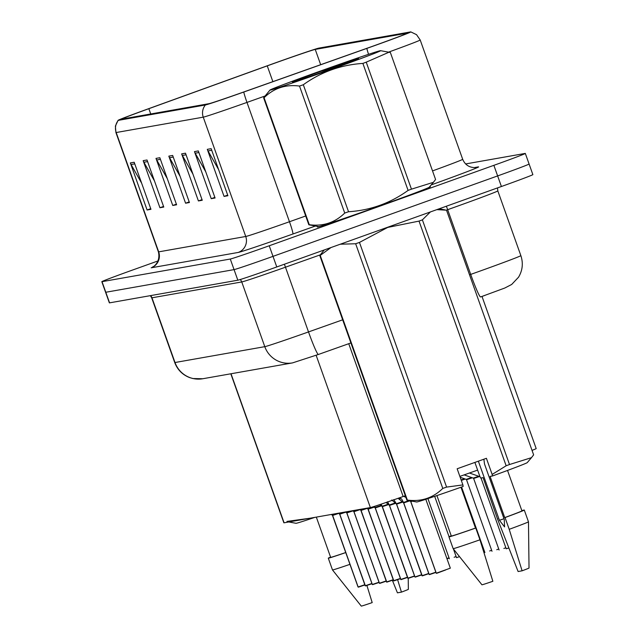 <?xml version="1.0" encoding="UTF-8"?>
<svg xmlns="http://www.w3.org/2000/svg" width="638" height="638" viewBox="0 0 638 638"><rect width="100%" height="100%" fill="white"/><g stroke="black" fill="none" stroke-linecap="round" stroke-linejoin="round"><path stroke-width="0.96" d="M405.321 495.75L403.16 496.516A37.483 0.654 160.4 0 1 370.367 507.569L284.085 522.801A37.483 0.654 160.4 0 1 283.87 522.809L230.812 373.796M477.623 470.102L459.87 476.403M482.001 296.439L536.183 448.586A37.483 0.654 160.4 0 1 532.044 450.388M318.202 226.546A59.972 1.045 -19.6 0 0 317.413 227.016A59.972 1.045 -19.6 0 0 380.057 205.819A59.972 1.045 -19.6 0 0 430.395 186.79A59.972 1.045 -19.6 0 0 429.478 186.918A59.972 1.045 -19.6 0 1 430.395 186.79A59.972 1.045 -19.6 0 1 380.057 205.819A59.972 1.045 -19.6 0 1 317.413 227.016A59.972 1.045 -19.6 0 1 318.202 226.546M273.686 63.545A39.979 0.694 160.4 0 1 315.236 49.413L406.964 33.216A39.979 0.694 160.4 0 1 407.188 33.216A39.979 0.694 160.4 0 1 367.065 48.241L243.987 91.888A39.979 0.694 160.4 0 1 209.009 103.683L121.946 119.059A39.979 0.694 160.4 0 1 121.722 119.059A39.979 0.694 160.4 0 1 148.845 108.691L267.25 65.866A39.979 0.694 160.4 0 1 273.686 63.545M273.287 63.617A43.855 0.766 -19.6 0 0 266.229 66.161L147.825 108.986A43.855 0.766 -19.6 0 0 118.086 120.335A43.855 0.766 -19.6 0 0 118.317 120.359L205.38 104.983A43.855 0.766 -19.6 0 0 243.748 92.047L366.826 48.4A43.855 0.766 -19.6 0 0 410.808 31.9A43.855 0.766 -19.6 0 0 410.593 31.916L318.864 48.113A43.855 0.766 -19.6 0 0 273.287 63.617M158.152 260.878L133.278 269.786A37.483 0.654 -19.6 0 0 101.817 281.677L105.589 292.268A37.483 0.654 -19.6 0 0 105.796 292.26L234.058 269.619A37.483 0.654 -19.6 0 0 273 256.364L497.632 175.921A37.483 0.654 -19.6 0 0 529.093 164.03A37.483 0.654 -19.6 0 0 528.886 164.03M101.817 281.677A37.483 0.654 -19.6 0 0 102.024 281.669L230.286 259.028A37.483 0.654 -19.6 0 0 269.228 245.774L493.868 165.33A37.483 0.654 -19.6 0 0 525.321 153.439A37.483 0.654 -19.6 0 0 525.114 153.439L465.628 163.942M198.322 150.927L215.078 197.995L211.234 198.673L194.47 151.605L198.322 150.927M211.146 148.662L227.91 195.73L224.058 196.408L207.294 149.34L211.146 148.662M159.843 157.722L176.606 204.79L172.754 205.468L155.991 158.399L159.843 157.722M147.019 159.986L163.775 207.055L159.931 207.733L143.167 160.664L147.019 159.986M134.187 162.251L150.951 209.32L147.107 209.998L130.343 162.929L134.187 162.251M185.491 153.192L202.254 200.26L198.41 200.938L181.647 153.87L185.491 153.192M172.667 155.457L189.43 202.525L185.578 203.203L168.823 156.135L172.667 155.457M185.578 203.203L189.207 201.903M180.107 176.351L169.548 157.714A9.993 9.937 -100 0 1 168.823 156.135M198.41 200.938L202.031 199.638M192.931 174.086L182.372 155.457A9.993 9.937 -100 0 1 181.647 153.87M147.107 209.998L150.727 208.698M141.628 183.146L131.069 164.508A9.993 9.937 -100 0 1 130.343 162.929M159.931 207.733L163.559 206.433M154.46 180.881L143.893 162.243A9.993 9.937 -100 0 1 143.167 160.664M172.754 205.468L176.383 204.168M167.284 178.616L156.717 159.978A9.993 9.937 -100 0 1 155.991 158.399M224.058 196.408L227.686 195.108M218.587 169.556L208.02 150.927A9.993 9.937 -100 0 1 207.294 149.34M211.234 198.673L214.862 197.373M205.763 171.821L195.196 153.192A9.993 9.937 -100 0 1 194.47 151.605M109.361 302.859A37.483 0.654 -19.6 0 0 109.569 302.851L237.83 280.21A37.483 0.654 -19.6 0 0 276.772 266.955L501.404 186.511A37.483 0.654 -19.6 0 0 532.866 174.621L529.093 164.03A37.483 0.654 -19.6 0 1 497.632 175.921L273 256.364A37.483 0.654 -19.6 0 1 234.058 269.619L105.796 292.26A37.483 0.654 -19.6 0 1 105.589 292.268L109.361 302.859M332.023 514.34L332.621 515.345A0.622 0.614 77.1 0 1 332.653 515.432L338.682 513.407M358.062 587L332.581 515.448A0.622 0.622 86.7 0 0 332.55 515.36L331.321 514.459M332.661 515.44L338.682 513.415L332.653 515.44L358.133 586.992L364.792 584.735M358.42 587.151L364.872 584.966L358.133 586.992M332.589 515.456L333.068 516.605M365.159 585.732L339.679 514.196A0.622 0.622 86.7 0 0 339.655 514.1L339.727 514.092A0.622 0.614 77.1 0 1 339.759 514.18L345.788 512.154L339.759 514.188L365.239 585.732L371.898 583.483M339.304 513.797L338.427 513.207M345.788 512.154L339.767 514.188M339.129 513.088L339.544 513.757L344.257 512.178M365.526 585.899L371.978 583.714L365.239 585.732M339.48 513.901L340.174 515.345M346.235 511.828L346.833 512.84A0.622 0.614 77.1 0 1 346.865 512.92L352.894 510.902M347.279 514.092L372.257 584.488L346.785 512.936A0.622 0.622 86.7 0 0 346.761 512.848L345.533 511.955M372.632 584.639L379.084 582.454L372.337 584.48L346.865 512.936M353.34 510.575L353.938 511.58A0.622 0.614 77.1 0 1 353.97 511.668L359.999 509.642L353.97 511.676L379.443 583.228L386.11 580.971M379.371 583.22L353.891 511.684A0.622 0.622 86.7 0 0 353.867 511.596L352.639 510.703M359.999 509.65L353.978 511.676M379.738 583.387L386.189 581.202L379.443 583.228M353.683 511.397L354.385 512.84M270.305 90.094A58.72 1.021 -19.6 0 0 329.32 70.052A58.72 1.021 -19.6 0 0 380.575 50.681A58.72 1.021 -19.6 0 0 380.288 50.705A58.72 1.021 -19.6 0 0 322.94 70.148A58.72 1.021 -19.6 0 0 269.994 90.054A58.72 1.021 -19.6 0 0 270.305 90.094M433.409 182.308L429.207 187.245A58.72 1.021 -19.6 0 1 376.26 207.151A58.72 1.021 -19.6 0 1 318.912 226.594A58.72 1.021 -19.6 0 1 318.625 226.618L308.84 224.799L263.622 97.805A67.461 1.18 -19.6 0 0 263.813 97.781A67.461 1.18 -19.6 0 0 264.076 97.726L309.294 224.72C323.083 226.546 334.894 222.662 344.727 213.06A67.461 1.18 -19.6 0 0 348.539 211.736C370.375 210.341 390.225 203.235 408.097 190.403A67.461 1.18 -19.6 0 0 411.454 189.159L433.409 182.308L435.579 179.493L390.36 52.499L388.965 52.22L366.236 62.165L411.454 189.159M344.727 213.06L299.509 86.066C285.712 84.24 273.901 88.124 264.076 97.726M299.509 86.066A67.461 1.18 -19.6 0 0 303.321 84.742L348.539 211.736M408.097 190.403L362.878 63.409C340.947 64.837 321.089 71.95 303.321 84.742M362.878 63.409A67.461 1.18 -19.6 0 0 366.236 62.165M308.84 224.799A67.461 1.18 -19.6 0 0 309.031 224.775A67.461 1.18 -19.6 0 0 309.294 224.72M292.611 82.103A34.907 0.606 -19.6 0 0 325.412 71.001A34.907 0.606 -19.6 0 0 358.006 58.824L321.01 71.281A34.907 0.606 -19.6 0 0 292.419 82.119A34.907 0.606 -19.6 0 0 292.611 82.103M321.257 71.241L334.575 67.716M263.622 97.805L269.994 90.054M348.994 62.412L338.435 65.084M358.636 58.529L357.631 58.624M397.546 579.456L401.438 592.128A24.986 0.439 -19.6 0 0 408.352 589.337L408.224 578.347M401.438 592.128L397.434 592.83L392.354 580.285M288.807 521.972L296.008 523.296A58.72 1.021 -19.6 0 0 314.805 517.378M286.956 521.421L310.14 518.208M316.328 517.115L330.651 557.333A37.483 0.654 -19.6 0 0 345.772 552.516M330.572 557.102A39.979 0.694 -19.6 0 0 328.299 558.17A39.979 0.694 -19.6 0 0 345.788 552.564M366.906 585.469L372.193 602.599A24.986 0.439 -19.6 0 1 361.275 606.1L332.486 569.941A39.979 0.694 -19.6 0 0 349.975 564.335M462.901 484.904L457.151 468.77L486.403 458.299L492.145 474.433L506.149 465.772L419.03 221.099L387.705 227.431L359.465 242.424L446.592 487.097L462.901 484.904L463.14 486.475A58.72 1.021 -19.6 0 1 416.678 501.986L406.892 500.168L319.766 255.495L324.264 249.952M419.03 221.099A67.461 1.18 -19.6 0 0 422.388 219.855L509.507 464.528L531.462 457.669L533.631 454.862L446.512 210.189L436.847 209.631M430.379 211.952L422.388 219.855M492.145 474.433L492.392 476.004A58.72 1.021 -19.6 0 0 527.259 462.606L531.462 457.669M497.736 518.79A39.979 0.694 -19.6 0 0 497.473 518.885L483.086 477.647L480.773 478.053L479.928 476.586L474.887 462.422M506.149 465.772A67.461 1.18 -19.6 0 0 509.507 464.528M492.392 476.004L490.08 476.411L504.746 517.601A37.483 0.654 -19.6 0 0 521.932 510.879L507.529 470.437M504.746 517.601L505.025 517.554A39.979 0.694 -19.6 0 0 524.284 510.041A39.979 0.694 -19.6 0 0 521.852 510.655M505.025 517.554L509.212 529.317A39.979 0.694 -19.6 0 0 528.479 521.812A39.979 0.694 -19.6 0 0 528.471 521.812L524.284 510.041M509.212 529.317L522.107 570.819L518.104 571.528L497.473 518.885M522.107 570.819A24.986 0.439 -19.6 0 0 529.022 568.027L528.479 521.812M504.004 518.742A28.239 0.494 -19.6 0 0 499.426 520.313L504.57 526.908L504.259 519.46L484.505 463.993L483.875 459.208M478.364 461.178L499.426 520.313M319.766 255.495A67.461 1.18 -19.6 0 0 320.22 255.415L407.347 500.08C421.136 501.907 432.947 498.023 442.78 488.421L355.653 243.748L340.277 244.218M330.978 247.544L320.22 255.415M355.653 243.748A67.461 1.18 -19.6 0 0 359.465 242.424M442.78 488.421A67.461 1.18 -19.6 0 0 446.592 487.097M406.892 500.168A67.461 1.18 -19.6 0 0 407.347 500.08M436.91 495.582L451.313 536.024A37.483 0.654 -19.6 0 0 475.493 528.073L460.955 487.249M451.233 535.8A39.979 0.694 -19.6 0 0 448.961 536.869A39.979 0.694 -19.6 0 0 475.773 528.025L475.493 528.073M479.967 539.796L492.855 581.29A24.986 0.439 -19.6 0 1 481.937 584.791L453.155 548.64A39.979 0.694 -19.6 0 0 453.155 548.64A39.979 0.694 -19.6 0 0 479.967 539.796L475.773 528.025M360.446 509.323L361.036 510.328A0.622 0.614 77.1 0 1 361.076 510.416L367.105 508.39L361.076 510.416M361.491 511.58L361.012 510.424A0.622 0.622 86.7 0 0 360.972 510.336L359.744 509.443M361.012 510.432L386.795 582.135M386.843 582.135L393.295 579.95L386.548 581.968L361.076 510.424L367.105 508.39M386.732 582.151L360.789 510.137M393.582 580.716L368.11 509.172A0.622 0.622 86.7 0 0 368.078 509.084L368.142 509.076A0.622 0.614 77.1 0 1 368.182 509.156L374.211 507.138L368.182 509.172L393.654 580.716L400.321 578.459M367.727 508.781L366.85 508.191M374.211 507.138L368.19 509.164M367.552 508.063L367.966 508.741L373.772 506.779M393.949 580.875L400.401 578.69L393.654 580.716M368.11 509.18L368.589 510.328M374.418 506.381L375.248 507.816A0.622 0.614 77.1 0 1 375.288 507.904L381.317 505.878L375.288 507.904M375.2 507.92L400.943 579.639L375.208 507.92A0.622 0.622 86.7 0 0 375.184 507.832L373.613 506.636M401.047 579.623L407.507 577.438L400.76 579.463L375.288 507.912L381.317 505.886M465.261 479.042L461.298 480.414M472.367 477.79L466.53 479.736L466.147 479.353L471.641 477.535M479.473 476.538L473.635 478.476L473.252 478.101L478.747 476.283M382.8 507.816L382.314 506.668A0.622 0.622 86.7 0 0 382.29 506.572L382.353 506.564A0.622 0.614 77.1 0 1 382.393 506.652L388.422 504.626L382.393 506.66L407.865 578.211L414.533 575.955M381.939 506.269L379.889 504.578M388.422 504.626L382.401 506.66M381.046 504.195L382.17 506.229L387.984 504.267M408.049 578.387L382.321 506.676M408.153 578.371L414.612 576.186L407.865 578.211M387.561 501.747L389.459 505.312A0.622 0.614 77.1 0 1 389.499 505.392L395.528 503.374L389.499 505.392M389.906 506.564L414.891 576.959L389.419 505.416A0.622 0.622 86.7 0 0 389.395 505.32L386.437 502.736M415.258 577.111L421.718 574.926L414.971 576.951L389.499 505.408L395.528 503.374M393.79 499.626L396.565 504.052A0.622 0.614 77.1 0 1 396.605 504.14L402.634 502.114L396.605 504.148L422.077 575.699L428.744 573.442M397.011 505.312L396.541 504.156A0.622 0.622 86.7 0 0 396.501 504.068L391.772 499.985M422.26 575.875L396.541 504.156M402.634 502.122L396.605 504.148M422.364 575.859L428.824 573.674L422.077 575.699M399.827 497.688L401.773 499.243L403.671 502.8A0.622 0.614 77.1 0 1 403.71 502.888L409.732 500.862M429.119 574.455L403.647 502.896A0.622 0.622 86.7 0 0 403.607 502.808L398.072 498.31M403.71 502.896L409.74 500.862L403.71 502.896L429.183 574.447L435.85 572.19M404.117 504.052L403.423 502.608M429.47 574.607L435.929 572.422L429.183 574.447M411.287 500.997L410.776 501.548A0.622 0.614 77.1 0 1 410.816 501.627L412.276 501.181M411.223 502.8L436.209 573.195L410.736 501.643A0.622 0.622 86.7 0 0 410.712 501.556L409.492 500.67M410.816 501.635L412.292 501.181L410.816 501.643L436.288 573.187L450.332 568.171L436.288 573.187M405.92 497.441L403.734 496.308M231.012 373.756L284.085 522.801M316.137 355.27L370.367 507.569M348.747 343.707L403.16 496.516M315.236 49.413L320.675 64.693M474.369 167.587L478.301 166.893A12.497 12.425 -100 0 1 476.283 167.427L474.576 167.587C468.962 167.419 464.998 164.66 462.694 159.309A49.971 0.869 -19.6 0 1 432.524 170.912M478.301 166.893A62.468 1.093 160.4 0 1 431.176 184.924M205.38 104.983A12.497 12.425 80 0 0 203.251 117.161L116.196 132.529A12.497 12.425 -100 0 1 118.317 120.359M243.748 92.047A12.497 0.893 70.5 0 0 246.978 102.415A49.971 0.869 160.4 0 1 203.251 117.161L245.742 236.483A49.971 0.869 -19.6 0 0 289.469 221.737L305.698 215.987M116.196 132.529A49.971 0.869 160.4 0 1 115.917 132.537L158.399 251.858A49.971 0.869 -19.6 0 0 158.679 251.858L245.742 236.483A12.497 12.425 -100 0 1 238.237 252.441L151.174 267.808A12.497 12.425 -100 0 0 158.679 251.858L116.196 132.529M264.929 96.051L246.978 102.415L289.469 221.737A12.497 0.893 -109.5 0 1 292.89 234.01A62.468 1.093 160.4 0 1 238.237 252.441M366.826 48.4A12.497 0.893 70.5 0 0 368.541 54.326M410.808 31.9L416.534 34.659L420.203 39.987A49.971 0.869 160.4 0 1 388.534 52.141M315.395 226.027L292.89 234.01M493.868 165.33L501.404 186.511M102.024 281.669L109.569 302.851M230.286 259.028L237.83 280.21M269.228 245.774L276.772 266.955M267.25 65.866L272.873 81.648M148.845 108.691L150.727 113.979M173.241 157.068L169.548 157.714M160.417 159.333L156.717 159.978M147.593 161.597L143.893 162.243M134.762 163.862L131.069 164.508M186.065 154.803L182.372 155.457M198.897 152.538L195.196 153.192M211.72 150.273L208.02 150.927M484.728 295.466A24.986 0.439 160.4 0 1 480.621 296.925A24.986 1.786 70.5 0 1 480.597 296.941L480.566 296.949M469.528 274.819L470.708 274.404A49.971 0.869 -19.6 0 0 478.915 271.477A49.971 0.869 -19.6 0 0 520.855 255.623L497.815 190.898A49.971 0.869 160.4 0 1 455.867 206.752A49.971 0.869 160.4 0 1 447.661 209.679L446.337 210.149M446.337 206.234A6.244 0.447 -109.5 0 1 447.661 209.679L470.708 274.404A24.986 1.786 70.5 0 0 480.597 296.941L504.778 288.033L511.676 284.468L518.542 277.203C522.594 270.36 523.367 263.167 520.855 255.623M202.748 378.749A24.986 24.85 -100 0 1 175.011 362.52L264.794 346.665A49.971 0.869 -19.6 0 0 308.513 331.927A24.986 1.786 70.5 0 0 318.41 354.465L292.539 362.894L202.748 378.749L192.843 378.541L189.454 377.529C182.348 374.689 177.436 369.689 174.724 362.528A49.971 0.869 -19.6 0 0 175.011 362.52L151.964 297.802A49.971 0.869 160.4 0 1 151.684 297.802L150.377 295.649M342.67 319.813L308.513 331.927L285.473 267.202A49.971 0.869 160.4 0 1 241.746 281.948L151.964 297.802A6.244 6.213 80 0 0 150.624 295.609M320.204 254.881L285.473 267.202A6.244 0.447 -109.5 0 0 284.349 264.244M292.539 362.894A24.986 24.85 -100 0 1 264.794 346.665L241.746 281.948A6.244 6.213 80 0 0 240.199 279.548M350.908 342.933L318.434 354.457A24.986 1.786 70.5 0 1 318.41 354.465L350.908 342.941M332.438 515.01L337.151 513.43M446.903 558.545L449.008 557.803M449.096 558.035L446.983 558.776L449.096 558.035M454.12 557.253L456.114 556.543M346.649 512.505L351.363 510.926M372.337 584.48L379.004 582.223M353.755 511.245L358.468 509.666M459.52 556.631L456.553 557.668L459.488 556.591M360.861 509.993L365.574 508.414M386.548 581.968L393.215 579.719M375.072 507.481L380.878 505.527M400.76 579.463L407.427 577.207M375 507.633L375.694 509.076M483.724 551.814L484.537 551.527M484.617 551.758L483.803 552.045L484.617 551.758M461.138 479.959L464.536 478.787M489.649 550.985L491.643 550.275M496.755 549.725L498.749 549.015M503.86 548.473L505.854 547.763M508.638 548.074L506.213 548.776L508.614 548.018M389.276 504.977L395.089 503.015M414.971 576.951L421.638 574.694M396.381 503.717L402.195 501.763M392.92 500.806L392.705 500.192M403.487 502.465L409.062 500.591M400.026 499.546L399.42 497.839M398.878 498.725L398.654 498.103M445.667 569.965L436.575 573.347M118.086 120.335L115.39 126.093L115.917 132.537M525.321 153.439L529.093 164.03M420.203 39.987L462.694 159.309M158.399 251.858C161.207 263.925 150.504 268.439 152.753 266.875L154.149 266.261M174.724 362.528L151.684 297.802M497.815 190.898L497.52 187.907M332.374 515.161L358.046 587M449.367 558.808L427.931 498.597M339.679 514.196L365.414 585.915M379.363 583.236L353.891 511.684M380.575 50.681L388.965 52.22M332.486 569.941L328.299 558.17M439.143 208.809L445.109 209.902M453.147 548.632L448.961 536.869M456.473 557.556L453.419 548.975M449.072 536.765L434.677 496.34M367.895 508.885L393.837 580.891M484.896 552.54L461.569 487.033M492.002 551.28L466.53 479.736M466.147 479.353L460.173 477.256M499.107 550.028L473.635 478.476M473.252 478.101L464.121 474.887M506.213 548.776L481.02 478.014M480.007 476.722L469.44 473.005M382.106 506.373L407.786 578.219M421.997 575.707L396.517 504.156M429.103 574.455L403.623 502.904M450.332 568.171L425.809 499.299"/></g></svg>
